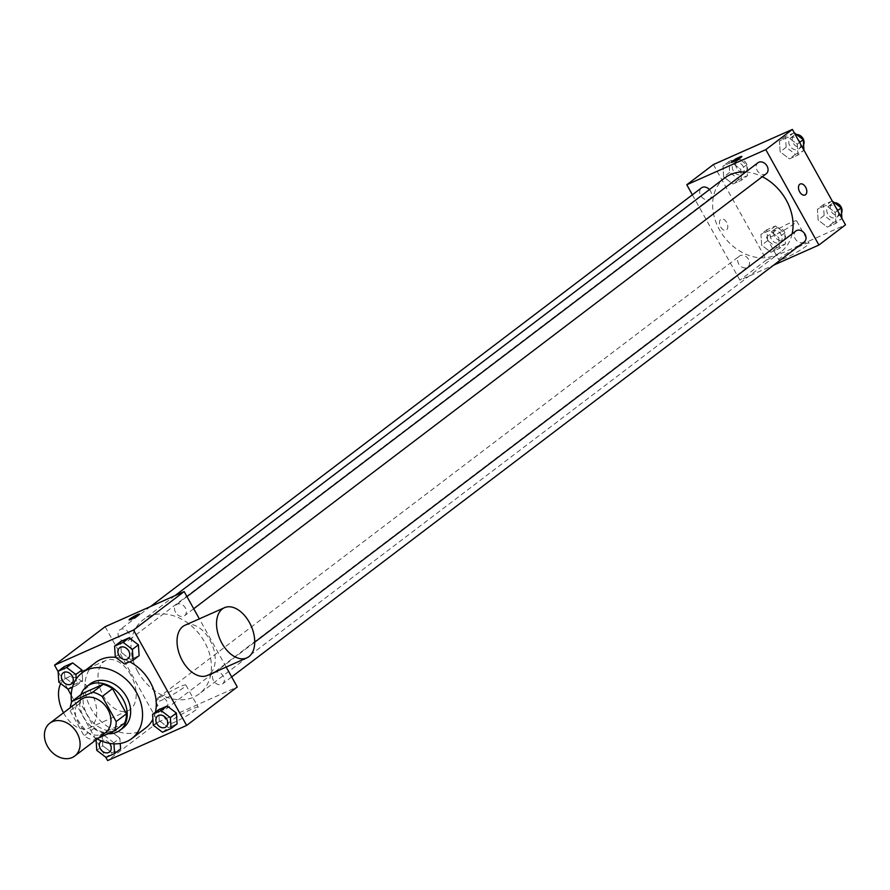<?xml version="1.0" encoding="UTF-8"?>
<svg xmlns="http://www.w3.org/2000/svg" width="890" height="890" viewBox="0 0 890 890"><rect width="100%" height="100%" fill="white"/><g stroke="black" fill="none" stroke-linecap="round" stroke-linejoin="round"><path stroke-width="0.67" stroke-dasharray="4.45 3.34" d="M105.61 732.57A20.604 16.042 52.8 0 1 78.32 722.747A20.604 16.042 52.8 0 1 80.667 699.751M124.611 723.103L103.83 732.348L93.528 740.169L98.545 737.932M103.83 732.348A26.6 20.704 52.8 0 1 94.373 728.031L80.4 702.933L70.099 710.754A26.6 20.704 52.8 0 1 70.243 707.672M70.099 710.754L84.072 735.852A26.6 20.704 52.8 0 0 93.528 740.169M94.373 728.031L84.072 735.852M80.4 702.933A26.6 20.704 52.8 0 1 82.258 693.588M80.946 694.578A27.479 21.393 -127.2 0 0 85.462 719.999A27.479 21.393 -127.2 0 0 108.002 733.738M123.488 727.608A27.479 21.393 52.8 0 1 87.109 714.514A27.479 21.393 52.8 0 1 90.246 683.854M97.199 738.956A41.207 32.084 52.8 0 1 77.241 718.909A41.207 32.084 52.8 0 1 71.567 702.332M145.526 728.12A41.207 32.084 52.8 0 1 90.958 708.485A41.207 32.084 52.8 0 1 95.664 662.494M115.8 657.387A41.207 32.084 52.8 0 1 129.662 661.771M155.427 712.189A41.207 32.084 52.8 0 1 152.88 719.265M115.3 656.998L121.296 652.437L120.595 641.59L121.296 652.437L130.552 659.479L139.107 655.674L130.552 659.479L124.555 664.04M153.269 725.216L159.266 720.655L158.565 709.808L159.266 720.655L168.522 727.697L177.077 723.893L168.522 727.697L162.514 732.259M58.117 671.616L67.773 688.949M71.2 695.112L105.732 757.168M58.807 682.118L64.803 677.557L64.102 666.71L64.803 677.557L74.059 684.599L82.614 680.794L82.103 672.796L82.614 680.794L76.607 685.367L76.195 679.014M113.953 743.829L113.876 742.738L119.883 738.166L120.228 743.462L119.883 738.166L110.627 731.124L102.072 734.929L102.773 745.776L112.029 752.818L120.584 749.013L112.029 752.818L106.021 757.379M137.828 671.694A46.436 36.156 52.8 0 1 143.112 619.874A46.436 36.156 52.8 0 1 199.994 634.971A46.436 36.156 52.8 0 1 199.293 693.822A46.436 36.156 52.8 0 1 137.828 671.694M226.182 667.066L199.349 618.861M105.153 626.705L158.253 722.113L237.263 686.98M213.5 680.594A6.864 5.351 52.8 0 1 214.279 672.929A6.864 5.351 52.8 0 1 222.7 675.154A6.864 5.351 52.8 0 1 222.589 683.865A6.864 5.351 52.8 0 1 213.5 680.594M175.53 612.376A6.864 5.351 52.8 0 1 176.309 604.71A6.864 5.351 52.8 0 1 184.731 606.947A6.864 5.351 52.8 0 1 184.619 615.646A6.864 5.351 52.8 0 1 175.53 612.376M119.038 637.496A6.864 5.351 52.8 0 1 119.816 629.831A6.864 5.351 52.8 0 1 128.238 632.067A6.864 5.351 52.8 0 1 128.127 640.767A6.864 5.351 52.8 0 1 119.038 637.496M166.886 701.32A6.864 5.351 -127.2 0 0 157.786 698.049A6.864 5.351 -127.2 0 0 157.686 706.749A6.864 5.351 -127.2 0 0 166.096 708.985A6.864 5.351 -127.2 0 0 166.886 701.32M158.253 722.113L107.634 760.572M170.791 721.145A17.222 1.947 -29.1 0 0 168.121 724.015A17.222 1.947 -29.1 0 0 184.119 717.34A17.222 1.947 -29.1 0 0 198.225 707.25A17.222 1.947 -29.1 0 0 187.234 711.266A17.222 1.947 -29.1 0 0 170.791 721.145M184.964 625.258A27.479 16.954 -114 0 1 211.62 643.47A27.479 16.954 -114 0 1 207.292 675.466M130.841 675.065A27.479 16.954 66 0 0 105.954 660.391A27.479 16.954 66 0 0 101.627 692.387A27.479 16.954 66 0 0 128.282 710.598A27.479 16.954 66 0 0 130.841 675.065M63.502 712.801A27.479 16.954 66 0 0 88.778 728.165A27.479 16.954 66 0 0 91.336 692.631A27.479 16.954 66 0 0 66.45 677.957A27.479 16.954 66 0 0 60.743 683.598M158.442 698.962A17.222 1.947 -29.1 0 0 155.772 701.832A17.222 1.947 -29.1 0 0 171.781 695.157A17.222 1.947 -29.1 0 0 185.877 685.066A17.222 1.947 -29.1 0 0 174.885 689.082A17.222 1.947 -29.1 0 0 158.442 698.962M139.619 614.044L139.608 614.044A6.008 0.679 150.9 0 1 139.619 614.044A6.008 0.679 150.9 0 1 134.69 617.56A6.008 0.679 150.9 0 1 129.106 619.896A6.008 0.679 150.9 0 1 129.106 619.885L129.106 619.885M792.111 233.881A46.436 36.156 52.8 0 1 780.942 251.87A46.436 36.156 52.8 0 1 719.465 229.742A46.436 36.156 52.8 0 1 724.76 177.933M745.764 172.026A46.436 36.156 52.8 0 1 762.296 176.721M748.523 259.379A6.864 5.351 -127.2 0 0 739.434 256.098A6.864 5.351 -127.2 0 0 739.323 264.808A6.864 5.351 -127.2 0 0 747.745 267.045A6.864 5.351 -127.2 0 0 748.523 259.379M766.268 173.706A6.864 5.351 52.8 0 1 757.168 170.424A6.864 5.351 52.8 0 1 757.957 162.759M709.43 189.581A6.864 5.351 52.8 0 1 709.775 198.826A6.864 5.351 52.8 0 1 700.675 195.555A6.864 5.351 52.8 0 1 701.465 187.89M804.237 241.924A6.864 5.351 52.8 0 1 795.137 238.642A6.864 5.351 52.8 0 1 795.927 230.977M692.375 194.788L739.89 280.172L773.633 265.164M835.933 223.29L835.232 212.443L825.976 205.401L817.421 209.206L818.121 220.041L827.377 227.095L835.933 223.29L835.232 212.443L825.976 205.401L817.421 209.206L818.121 220.041L827.377 227.095L835.933 223.29L841.907 218.384M741.47 180.192L740.769 169.345L731.513 162.303L722.958 166.107L723.659 176.954L732.915 183.996L741.47 180.192L740.769 169.345L731.513 162.303L722.958 166.107L723.659 176.954L732.915 183.996L741.47 180.192L747.466 175.63L746.766 164.784L737.51 157.741L728.966 161.546L729.667 172.393L738.923 179.435L747.466 175.63M713.38 164.561L766.49 259.969L845.5 224.836M797.963 155.071L797.262 144.224L788.006 137.182L779.451 140.987L780.152 151.834L789.408 158.876L797.963 155.071L797.262 144.224L788.006 137.182L779.451 140.987L780.152 151.834L789.408 158.876L797.963 155.071L803.948 150.165M779.44 248.41L778.728 237.563L769.483 230.521L760.928 234.326L761.629 245.162L770.885 252.215L779.44 248.41L778.728 237.563L769.483 230.521L760.928 234.326L761.629 245.162L770.885 252.215L779.44 248.41L785.436 243.849L784.735 233.002L775.479 225.96L766.924 229.754L767.636 240.6L776.881 247.643L785.436 243.849M766.49 259.969L739.89 280.172M781.598 257.032A17.222 1.947 -29.1 0 0 778.928 259.902A17.222 1.947 -29.1 0 0 794.937 253.227A17.222 1.947 -29.1 0 0 809.032 243.148A17.222 1.947 -29.1 0 0 798.041 247.164A17.222 1.947 -29.1 0 0 781.598 257.032M726.64 222.367A6.008 3.705 66 0 0 721.189 219.151A6.008 3.705 66 0 0 720.244 226.149A6.008 3.705 66 0 0 726.073 230.143A6.008 3.705 66 0 0 726.64 222.367A6.008 3.705 66 0 0 721.2 219.151A6.008 3.705 66 0 0 720.255 226.149A6.008 3.705 66 0 0 726.084 230.132A6.008 3.705 66 0 0 726.64 222.367M805.094 194.999L805.083 195.01A6.008 3.705 -114 0 1 799.643 191.795A6.008 3.705 -114 0 1 800.199 184.019L800.21 184.019M769.249 234.849A17.222 1.947 -29.1 0 0 766.579 237.719A17.222 1.947 -29.1 0 0 782.588 231.044A17.222 1.947 -29.1 0 0 796.695 220.965A17.222 1.947 -29.1 0 0 785.692 224.981A17.222 1.947 -29.1 0 0 769.249 234.849M741.837 156.451L741.848 156.462A6.008 0.679 150.9 0 1 741.848 156.462A6.008 0.679 150.9 0 1 736.92 159.978A6.008 0.679 150.9 0 1 731.346 162.303A6.008 0.679 150.9 0 1 731.335 162.303L731.335 162.303M771.252 238.998A6.864 5.351 52.8 0 1 772.031 231.333A6.864 5.351 52.8 0 1 780.441 233.569A6.864 5.351 52.8 0 1 780.341 242.269A6.864 5.351 52.8 0 1 771.252 238.998M784.735 233.002L778.728 237.563M775.479 225.96L769.483 230.521M766.924 229.754L760.928 234.326M767.636 240.6L761.629 245.162M776.881 247.643L770.885 252.215M774.678 236.384A6.864 5.351 52.8 0 1 775.457 228.73A6.864 5.351 52.8 0 1 783.879 230.955A6.864 5.351 52.8 0 1 783.767 239.666A6.864 5.351 52.8 0 1 774.678 236.384M832.261 201.051L823.428 204.633L824.129 215.48L833.385 222.522L841.929 218.718M827.745 213.878A6.864 5.351 52.8 0 1 828.523 206.213A6.864 5.351 52.8 0 1 836.934 208.449A6.864 5.351 52.8 0 1 836.834 217.149A6.864 5.351 52.8 0 1 827.745 213.878M837.601 210.641L835.232 212.443M831.972 200.829L825.976 205.401M823.428 204.633L817.421 209.206M824.129 215.48L818.121 220.041M833.385 222.522L827.377 227.095M841.562 212.933A6.864 5.351 52.8 0 1 840.26 214.546A6.864 5.351 52.8 0 1 831.171 211.264A6.864 5.351 52.8 0 1 831.95 203.599A6.864 5.351 52.8 0 1 834.464 202.72M733.282 170.78A6.864 5.351 52.8 0 1 734.061 163.115A6.864 5.351 52.8 0 1 742.471 165.351A6.864 5.351 52.8 0 1 742.371 174.051A6.864 5.351 52.8 0 1 733.282 170.78M746.766 164.784L740.769 169.345M737.51 157.741L731.513 162.303M728.966 161.546L722.958 166.107M729.667 172.393L723.659 176.954M738.923 179.435L732.915 183.996M736.709 168.177A6.864 5.351 52.8 0 1 737.487 160.512A6.864 5.351 52.8 0 1 745.909 162.737A6.864 5.351 52.8 0 1 745.798 171.447A6.864 5.351 52.8 0 1 736.709 168.177M794.292 132.833L785.458 136.426L786.159 147.262L795.415 154.315L803.97 150.51M789.775 145.66A6.864 5.351 52.8 0 1 790.554 137.995A6.864 5.351 52.8 0 1 798.964 140.231A6.864 5.351 52.8 0 1 798.864 148.93A6.864 5.351 52.8 0 1 789.775 145.66M799.632 142.422L797.262 144.224M794.014 132.621L788.006 137.182M785.458 136.426L779.451 140.987M786.159 147.262L780.152 151.834M795.415 154.315L789.408 158.876M803.592 144.714A6.864 5.351 52.8 0 1 802.302 146.327A6.864 5.351 52.8 0 1 793.201 143.056A6.864 5.351 52.8 0 1 793.991 135.391A6.864 5.351 52.8 0 1 796.494 134.512M113.876 742.738L104.62 735.685L97.244 738.978M97.099 739.034L96.087 739.801M109.47 752.017A6.864 5.351 52.8 0 1 100.381 748.735A6.864 5.351 52.8 0 1 101.16 741.081M109.581 743.361A6.864 5.351 52.8 0 0 101.349 740.936A6.864 5.351 52.8 0 1 109.626 743.361M119.883 738.166L110.627 731.124L104.62 735.685M110.627 731.124L102.072 734.929L96.064 739.49M102.072 734.929L102.773 745.776L96.765 750.337M102.773 745.776L112.029 752.818M165.963 726.896A6.864 5.351 52.8 0 1 156.874 723.615A6.864 5.351 52.8 0 1 157.652 715.961M159.266 720.655L168.522 727.697M72.446 687.214L76.607 685.367M71.5 683.798A6.864 5.351 52.8 0 1 62.411 680.516A6.864 5.351 52.8 0 1 63.19 672.862M64.803 677.557L74.059 684.599L68.052 689.172M74.059 684.599L82.614 680.794M127.993 658.678A6.864 5.351 52.8 0 1 118.915 655.396A6.864 5.351 52.8 0 1 119.683 647.742M121.296 652.437L130.552 659.479M105.954 660.391L66.45 677.957M128.282 710.598L88.778 728.165M155.772 701.832L168.121 724.015M185.877 685.066L198.225 707.25M174.996 595.644L143.112 619.874M780.942 251.87L199.293 693.822M166.096 708.985L747.745 267.045M157.786 698.049L739.434 256.098M186.967 596.611L176.309 604.71M193.72 608.738L184.619 615.646M150.421 606.58L119.816 629.831M709.775 198.826L128.127 640.767M254.729 642.191L214.279 672.929M231.678 676.956L222.589 683.865M766.579 237.719L778.928 259.902M796.695 220.965L809.032 243.148M775.457 228.73L772.031 231.333M783.767 239.666L780.341 242.269M831.95 203.599L828.523 206.213M840.26 214.546L836.834 217.149M737.487 160.512L734.061 163.115M745.798 171.447L742.371 174.051M793.991 135.391L790.554 137.995M802.302 146.327L798.864 148.93"/><path stroke-width="1.33" d="M47.437 746.221A20.604 16.042 52.8 0 1 49.784 723.225A20.604 16.042 52.8 0 1 75.027 729.922A20.604 16.042 52.8 0 1 74.727 756.033A20.604 16.042 52.8 0 1 47.437 746.221M49.784 723.225L80.667 699.751A20.604 16.042 52.8 0 1 105.91 706.46A20.604 16.042 52.8 0 1 105.61 732.57L74.727 756.033M98.545 737.932L114.321 730.924A26.6 20.704 52.8 0 0 116.178 721.579L102.205 696.481A26.6 20.704 52.8 0 0 92.749 692.164L71.957 701.409A26.6 20.704 52.8 0 0 70.243 707.672M92.749 692.164L103.04 684.343L82.258 693.588L71.957 701.409M103.04 684.343A26.6 20.704 52.8 0 1 112.496 688.66L102.205 696.481M114.321 730.924L124.611 723.103A26.6 20.704 52.8 0 0 126.469 713.758L112.496 688.66M108.002 733.738A27.479 21.393 -127.2 0 0 120.05 730.223A27.479 21.393 -127.2 0 0 121.908 697.437A27.479 21.393 -127.2 0 0 90.157 684.488A27.479 21.393 -127.2 0 0 86.808 686.468A27.479 21.393 -127.2 0 0 80.946 694.578M86.808 686.468L90.246 683.854A27.479 21.393 52.8 0 1 93.595 681.885A27.479 21.393 52.8 0 1 125.334 694.823A27.479 21.393 52.8 0 1 123.488 727.608L120.05 730.223M126.469 713.758L116.178 721.579M71.567 702.332A41.207 32.084 52.8 0 1 81.936 672.918A41.207 32.084 52.8 0 1 132.421 686.323A41.207 32.084 52.8 0 1 131.798 738.544A41.207 32.084 52.8 0 1 97.199 738.956M81.936 672.918L95.664 662.494A41.207 32.084 52.8 0 1 115.8 657.387M129.662 661.771A41.207 32.084 52.8 0 1 155.427 712.189M152.88 719.265A41.207 32.084 52.8 0 1 145.526 728.12L131.798 738.544M133.1 660.247L139.107 655.674L138.406 644.838L129.15 637.785L120.595 641.59L114.599 646.151L115.3 656.998L124.555 664.04L133.1 660.247L132.399 649.4L123.143 642.357L114.599 646.151M171.069 728.454L177.077 723.893L176.376 713.046L167.12 706.004L158.565 709.808L152.557 714.37L153.269 725.216L162.514 732.259L171.069 728.454L170.368 717.607L161.112 710.565L152.557 714.37M105.732 757.168L107.634 760.572L186.644 725.439L133.544 630.031L54.535 665.164L58.117 671.616M67.773 688.949L71.2 695.112M96.076 739.812L96.765 750.337L106.021 757.379L114.576 753.574L113.953 743.829M76.195 679.014L75.906 674.52L81.913 669.959L82.103 672.796L81.913 669.959L72.657 662.905L64.102 666.71L58.095 671.283L58.807 682.118L68.052 689.172L72.446 687.214M120.584 749.013L120.228 743.462L120.584 749.013L114.576 753.574M199.349 618.861L184.163 591.572L105.153 626.705L54.535 665.164M184.163 591.572L133.544 630.031M129.106 619.885A6.008 0.679 150.9 0 1 130.04 618.895A6.008 0.679 150.9 0 1 135.77 615.446A6.008 0.679 150.9 0 1 139.608 614.044A6.008 0.679 150.9 0 1 134.69 617.56A6.008 0.679 150.9 0 1 129.106 619.885A6.008 0.679 150.9 0 1 130.04 618.884A6.008 0.679 150.9 0 1 135.77 615.457A6.008 0.679 150.9 0 1 139.608 614.044M186.644 725.439L237.263 686.98L226.182 667.066M246.797 657.899L207.292 675.466A27.479 16.954 -114 0 1 182.406 660.792A27.479 16.954 -114 0 1 184.964 625.258L224.469 607.692A27.479 16.954 -114 0 1 251.125 625.904A27.479 16.954 -114 0 1 246.797 657.899A27.479 16.954 -114 0 1 221.91 643.225A27.479 16.954 -114 0 1 224.469 607.692M60.743 683.598A27.479 16.954 66 0 0 63.502 712.801M174.996 595.644L724.76 177.933A46.436 36.156 52.8 0 1 745.764 172.026M762.296 176.721A46.436 36.156 52.8 0 1 792.111 233.881M186.967 596.611L757.957 162.759A6.864 5.351 52.8 0 1 766.368 164.995A6.864 5.351 52.8 0 1 766.268 173.706L193.72 608.738M150.421 606.58L701.465 187.89A6.864 5.351 52.8 0 1 709.43 189.581M254.729 642.191L795.927 230.977A6.864 5.351 52.8 0 1 804.337 233.213A6.864 5.351 52.8 0 1 804.237 241.924L231.678 676.956M773.633 265.164L818.911 245.039L765.801 149.631L686.791 184.764L692.375 194.788M818.911 245.039L845.5 224.836L792.4 129.428L765.801 149.631M792.4 129.428L713.38 164.561L686.791 184.764M731.335 162.303A6.008 0.679 150.9 0 1 732.27 161.301A6.008 0.679 150.9 0 1 738.01 157.853A6.008 0.679 150.9 0 1 741.837 156.451A6.008 0.679 150.9 0 1 736.92 159.966A6.008 0.679 150.9 0 1 731.335 162.303A6.008 0.679 150.9 0 1 732.27 161.301A6.008 0.679 150.9 0 1 737.999 157.864A6.008 0.679 150.9 0 1 741.848 156.451M799.643 191.795A6.008 3.705 -114 0 1 800.21 184.019A6.008 3.705 -114 0 1 806.04 188.001A6.008 3.705 -114 0 1 805.094 194.999A6.008 3.705 -114 0 1 799.643 191.795M800.199 184.019A6.008 3.705 -114 0 1 806.029 188.013A6.008 3.705 -114 0 1 805.083 195.01M841.907 218.384L841.228 207.882L832.261 201.051M841.228 207.882L837.601 210.641M834.464 202.72A6.864 5.351 52.8 0 1 840.583 206.135A6.864 5.351 52.8 0 1 841.562 212.933M803.948 150.165L803.258 139.663L794.292 132.833M803.258 139.663L799.632 142.422M796.494 134.512A6.864 5.351 52.8 0 1 802.613 137.917A6.864 5.351 52.8 0 1 803.592 144.714M101.137 741.092L101.171 741.07A6.864 5.351 52.8 0 1 101.171 741.07A6.864 5.351 52.8 0 1 101.349 740.936A6.864 5.351 52.8 0 0 101.137 741.092A6.864 5.351 52.8 0 0 100.359 748.757A6.864 5.351 52.8 0 0 109.448 752.028A6.864 5.351 52.8 0 0 109.581 743.361M109.626 743.361A6.864 5.351 52.8 0 1 109.481 752.006A6.864 5.351 52.8 0 1 109.47 752.017L109.448 752.028M157.663 715.949L157.63 715.972A6.864 5.351 52.8 0 1 157.663 715.949A6.864 5.351 52.8 0 1 166.074 718.185A6.864 5.351 52.8 0 1 165.974 726.885A6.864 5.351 52.8 0 1 165.963 726.896L165.941 726.908A6.864 5.351 52.8 0 1 156.851 723.637A6.864 5.351 52.8 0 1 157.63 715.972A6.864 5.351 52.8 0 1 166.052 718.197A6.864 5.351 52.8 0 1 165.941 726.908M177.077 723.893L176.376 713.046L170.368 717.607M176.376 713.046L167.12 706.004L161.112 710.565M167.12 706.004L158.565 709.808M75.906 674.52L66.65 667.478L58.095 671.283M63.168 672.873L63.201 672.851A6.864 5.351 52.8 0 1 63.201 672.851A6.864 5.351 52.8 0 1 71.612 675.087A6.864 5.351 52.8 0 1 71.511 683.787A6.864 5.351 52.8 0 1 71.5 683.798A6.864 5.351 52.8 0 1 62.389 680.539A6.864 5.351 52.8 0 1 63.168 672.873A6.864 5.351 52.8 0 1 71.589 675.11A6.864 5.351 52.8 0 1 71.478 683.809L71.511 683.787M81.913 669.959L72.657 662.905L66.65 667.478M72.657 662.905L64.102 666.71M119.661 647.753L119.694 647.731A6.864 5.351 52.8 0 1 119.694 647.731A6.864 5.351 52.8 0 1 128.104 649.967A6.864 5.351 52.8 0 1 128.004 658.667A6.864 5.351 52.8 0 1 127.993 658.678L127.982 658.689A6.864 5.351 52.8 0 1 118.882 655.418A6.864 5.351 52.8 0 1 119.661 647.753A6.864 5.351 52.8 0 1 128.082 649.989A6.864 5.351 52.8 0 1 127.982 658.689M139.107 655.674L138.406 644.838L132.399 649.4M138.406 644.838L129.15 637.785L123.143 642.357M129.15 637.785L120.595 641.59"/></g></svg>
